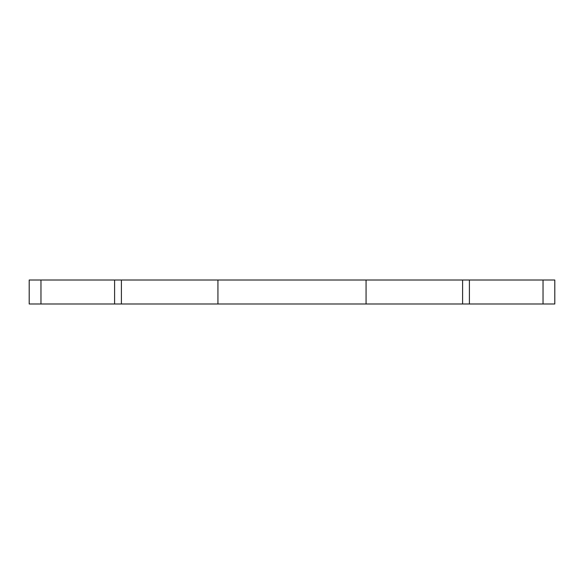 <?xml version="1.0" encoding="UTF-8"?>
<svg xmlns="http://www.w3.org/2000/svg" width="584" height="584" viewBox="0 0 584 584"><rect width="100%" height="100%" fill="white"/><g stroke="black" fill="none" stroke-linecap="round" stroke-linejoin="round"><path stroke-width="0.88" d="M29.2 303.987L29.2 280.013L554.8 280.013L554.8 303.987L29.2 303.987M543.032 303.987L543.032 280.013M469.405 303.987L469.405 280.013M462.601 303.987L462.601 280.013M366.066 303.987L366.066 280.013M217.934 303.987L217.934 280.013M121.399 303.987L121.399 280.013M114.595 303.987L114.595 280.013M40.968 303.987L40.968 280.013"/></g></svg>
